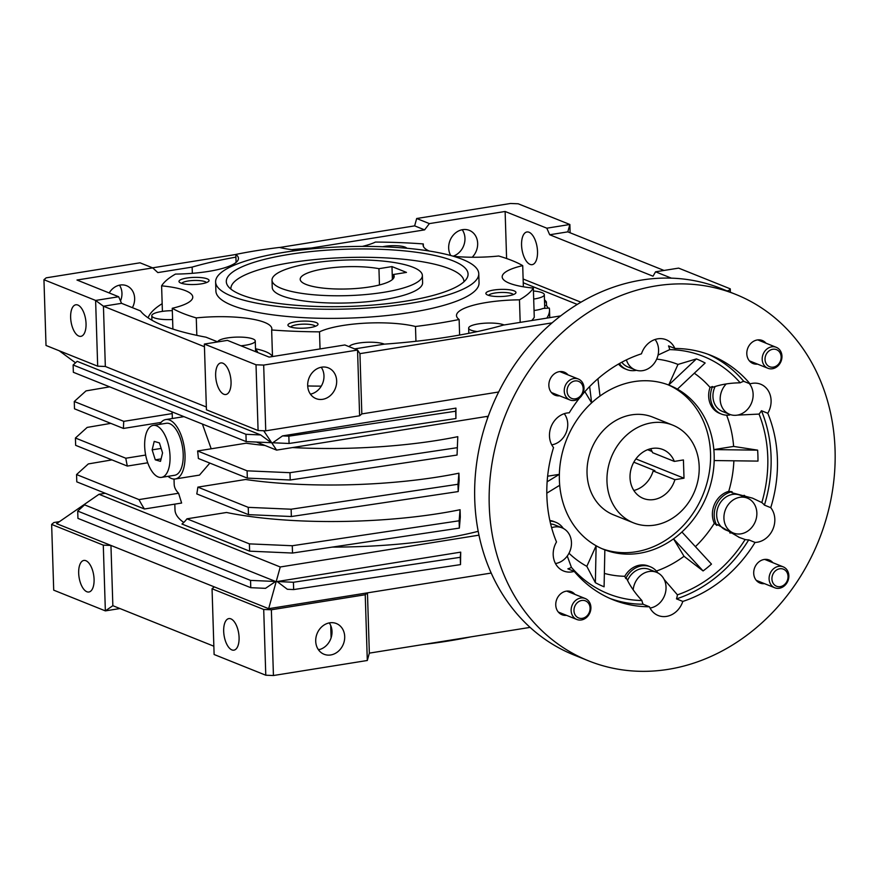 <?xml version="1.0" encoding="UTF-8"?>
<svg xmlns="http://www.w3.org/2000/svg" width="879" height="879" viewBox="0 0 879 879"><rect width="100%" height="100%" fill="white"/><g stroke="black" fill="none" stroke-linecap="round" stroke-linejoin="round"><path stroke-width="1.32" d="M310.935 263.282A75.22 17.811 178.2 0 1 422.37 275.468A75.22 17.811 178.2 0 1 383.442 292.366A75.22 17.811 178.2 0 1 272.007 280.192A75.22 17.811 178.2 0 1 310.935 263.282M378.948 268.677A47.016 11.13 -1.8 0 0 324.538 268.743A47.016 11.13 -1.8 0 0 300.2 279.302A47.016 11.13 -1.8 0 0 369.85 286.917A47.016 11.13 -1.8 0 0 394.177 276.347A47.016 11.13 -1.8 0 0 393.44 274.49L406.472 272.402L391.979 266.59L378.948 268.677L379.453 284.972M393.561 278.258L393.44 274.49M392.386 279.533L391.979 266.59M566.526 615.344A12.416 10.603 -68.1 0 1 562 614.74A12.416 10.603 -68.1 0 1 555.967 602.082A12.416 10.603 -68.1 0 1 566.241 591.171A12.416 10.603 -68.1 0 1 571.24 591.699A12.416 10.603 -68.1 0 1 574.921 594.391M559.626 395.825A12.416 10.603 -68.1 0 1 555.099 395.231A12.416 10.603 -68.1 0 1 549.067 382.574A12.416 10.603 -68.1 0 1 559.341 371.652A12.416 10.603 -68.1 0 1 564.34 372.191A12.416 10.603 -68.1 0 1 568.021 374.883M757.577 364.126A12.416 10.603 -68.1 0 1 753.05 363.532A12.416 10.603 -68.1 0 1 747.018 350.875A12.416 10.603 -68.1 0 1 757.291 339.964A12.416 10.603 -68.1 0 1 762.291 340.492A12.416 10.603 -68.1 0 1 765.972 343.184M764.466 583.645A12.416 10.603 -68.1 0 1 759.95 583.041A12.416 10.603 -68.1 0 1 753.918 570.394A12.416 10.603 -68.1 0 1 764.192 559.473A12.416 10.603 -68.1 0 1 769.191 560.011A12.416 10.603 -68.1 0 1 772.872 562.703M656.119 285.873A197.456 168.746 -68.1 0 1 735.646 294.355A197.456 168.746 -68.1 0 1 831.644 495.69A197.456 168.746 -68.1 0 1 668.172 669.358A197.456 168.746 -68.1 0 1 588.644 660.876A197.456 168.746 -68.1 0 1 492.658 459.552A197.456 168.746 -68.1 0 1 656.119 285.873M735.646 294.355L721.154 288.543A197.456 168.746 111.9 0 0 641.615 280.06A197.456 168.746 111.9 0 0 478.154 453.729A197.456 168.746 111.9 0 0 574.141 655.064L588.644 660.876M695.399 546.65A110.952 94.822 111.9 0 0 714.319 523.291A21.623 18.481 111.9 0 1 728.735 491.361L732.086 491.735A112.567 96.196 111.9 0 1 731.8 492.712L752.523 498.151L761.818 502.557A20.689 17.679 -68.1 0 1 764.411 505.117A131.641 112.501 111.9 0 0 761.445 410.713L767.785 413.262A20.689 17.679 111.9 0 0 760.676 384.222A20.689 17.679 111.9 0 0 752.347 383.343A20.689 17.679 111.9 0 0 750.084 383.859L743.733 381.321A131.641 112.501 111.9 0 0 707.958 354.226M579.536 398.033A131.641 112.501 111.9 0 0 569.229 412.822A20.689 17.679 111.9 0 0 566.955 413.02A20.689 17.679 111.9 0 0 551.078 426.776A20.689 17.679 111.9 0 0 553.539 447.565A131.641 112.501 111.9 0 0 556.506 541.969A20.689 17.679 111.9 0 0 563.615 571.009A20.689 17.679 111.9 0 0 571.943 571.899A20.689 17.679 111.9 0 0 574.218 571.372A131.641 112.501 111.9 0 0 613.146 599.797A131.641 112.501 111.9 0 0 649.427 606.774A20.689 17.679 111.9 0 0 658.173 615.509A20.689 17.679 111.9 0 0 666.513 616.399A20.689 17.679 111.9 0 0 682.818 601.423A131.641 112.501 111.9 0 0 755.061 542.42A20.689 17.679 111.9 0 0 757.335 542.211A20.689 17.679 111.9 0 0 773.212 528.455A20.689 17.679 111.9 0 0 770.751 507.666L764.411 505.117M746.985 497.964A20.689 17.679 111.9 0 0 744.084 495.262M664.106 579.393L677.423 594.83A20.689 17.679 -68.1 0 1 676.478 598.874A131.641 112.501 111.9 0 0 748.721 539.871A20.689 17.679 -68.1 0 1 745.128 539.53A127.873 109.282 -68.1 0 1 677.423 594.83M682.818 601.423L676.478 598.874M567.263 556.033L571.405 567.351A20.689 17.679 -68.1 0 1 567.867 568.834L574.218 571.372M712.506 386.518L710.045 387.43A21.623 18.481 -68.1 0 0 719.549 413.317L721.362 414.042A21.623 18.481 111.9 0 1 712.506 386.518A112.567 96.196 111.9 0 1 713.089 387.189C720.978 384.42 730.009 382.958 740.206 382.804A20.689 17.679 -68.1 0 1 743.733 381.321M761.445 410.713A20.689 17.679 -68.1 0 1 759.038 414.086L737.382 415.119M733.394 533.037L726.142 530.125A18.811 16.075 -68.1 0 1 717 510.952A18.811 16.075 -68.1 0 1 732.57 494.416A18.811 16.075 -68.1 0 1 740.14 495.218L747.392 498.129A18.811 16.075 -68.1 0 1 756.533 517.302A18.811 16.075 -68.1 0 1 740.964 533.839A18.811 16.075 -68.1 0 1 733.394 533.037A18.811 16.075 -68.1 0 1 724.252 513.863A18.811 16.075 -68.1 0 1 739.821 497.316A18.811 16.075 -68.1 0 1 747.392 498.129M627.562 580.492A18.811 16.075 -68.1 0 1 641.736 568.603A18.811 16.075 -68.1 0 1 649.317 569.405L656.569 572.317A18.811 16.075 -68.1 0 1 665.711 591.49A18.811 16.075 -68.1 0 1 650.141 608.037A18.811 16.075 -68.1 0 1 650.042 608.048M633.177 589.798A18.811 16.075 -68.1 0 1 648.988 571.515A18.811 16.075 -68.1 0 1 656.569 572.317M550.639 523.95A18.811 16.075 -68.1 0 1 554.748 524.906L562 527.818A18.811 16.075 -68.1 0 1 571.141 546.991A18.811 16.075 -68.1 0 1 555.572 563.527A18.811 16.075 -68.1 0 1 555.473 563.549M551.616 527.73A18.811 16.075 -68.1 0 1 554.429 527.004A18.811 16.075 -68.1 0 1 562 527.818M564.241 413.69A18.811 16.075 -68.1 0 1 566.208 432.501A18.811 16.075 -68.1 0 1 551.847 444.829A18.811 16.075 -68.1 0 1 551.748 444.851M655.075 339.492A18.811 16.075 -68.1 0 1 657.042 358.313A18.811 16.075 -68.1 0 1 642.681 370.641A18.811 16.075 -68.1 0 1 635.099 369.828A18.811 16.075 -68.1 0 1 626.408 359.874M619.398 363.554A21.623 18.481 111.9 0 0 626.804 369.543L624.991 368.817A21.623 18.481 -68.1 0 1 618.519 364.06M626.804 369.543A21.623 18.481 111.9 0 0 635.517 370.466A21.623 18.481 111.9 0 0 636.451 370.29M749.26 383.53A18.811 16.075 -68.1 0 1 751.721 402.494A18.811 16.075 -68.1 0 1 737.239 415.141A18.811 16.075 -68.1 0 1 729.669 414.339A18.811 16.075 -68.1 0 1 726.23 383.947M568.999 553.243A110.952 94.822 111.9 0 0 586.82 566.34L596.116 545.749A88.383 75.539 111.9 0 0 603.873 549.474A88.383 75.539 111.9 0 0 604.851 549.858A88.383 75.539 -68.1 0 0 639.472 553.265A88.383 75.539 -68.1 0 0 673.534 538.86A88.383 75.539 111.9 0 0 681.917 532.004L711.474 564.098A122.939 105.073 111.9 0 1 703.09 570.943L673.534 538.86L684.027 556.286L703.09 570.943M586.82 566.34L595.369 582.689L596.116 545.749A88.383 75.539 -68.1 0 1 559.703 485.285A88.383 75.539 111.9 0 1 559.363 474.33A88.383 75.539 -68.1 0 1 591.633 402.868L584.876 391.671M597.918 378.772L600.016 396.022A88.383 75.539 111.9 0 0 591.633 402.868L589.644 386.551M600.016 396.022A88.383 75.539 -68.1 0 1 634.078 381.618A88.383 75.539 -68.1 0 1 668.699 385.024L677.995 364.433A110.952 94.822 111.9 0 0 656.701 359.104M721.362 414.042A21.623 18.481 111.9 0 0 729.68 415.031A112.567 96.196 111.9 0 0 729.35 414.207M696.421 358.907A122.939 105.073 111.9 0 1 705.145 363.005L677.423 389.133A88.383 75.539 111.9 0 0 669.677 385.409A88.383 75.539 111.9 0 0 668.699 385.024L696.421 358.907L677.995 364.433M547.628 476.209L559.363 474.33L547.145 481.78M546.815 493.152L559.703 485.285M549.847 520.522A21.623 18.481 -68.1 0 1 553.99 521.566L555.803 522.291A21.623 18.481 111.9 0 0 549.979 521.137M563.296 528.411A21.623 18.481 111.9 0 0 555.803 522.291M595.369 582.689A122.939 105.073 111.9 0 0 604.093 586.798L604.851 549.858M604.367 573.405A110.952 94.822 111.9 0 0 624.771 576.283A21.623 18.481 -68.1 0 1 648.548 566.065L650.361 566.79A21.623 18.481 111.9 0 0 625.771 578.58A112.567 96.196 111.9 0 0 626.661 578.602C630.012 585.853 635.088 593.171 641.89 600.522A127.873 109.282 -68.1 0 1 571.405 567.351M624.771 576.283L625.771 578.58M657.855 572.921A21.623 18.481 111.9 0 0 650.361 566.79M677.423 389.133A88.383 75.539 -68.1 0 1 713.836 449.598L757.632 450.147A122.939 105.073 111.9 0 1 757.973 461.101L714.177 460.552A88.383 75.539 111.9 0 0 713.836 449.598L733.624 446.422A110.952 94.822 111.9 0 0 726.603 415.174M757.632 450.147L733.624 446.422M710.045 387.43A110.952 94.822 111.9 0 0 694.3 373.223M656.404 571.042A110.952 94.822 111.9 0 0 684.027 556.286M714.177 460.552A88.383 75.539 -68.1 0 1 681.917 532.004M728.735 491.361A110.952 94.822 111.9 0 0 733.877 460.805M714.319 523.291L716.868 525.444A112.567 96.196 111.9 0 0 717.407 524.587L739.415 537.476L745.128 539.53M732.086 491.735A21.623 18.481 111.9 0 0 716.868 525.444M729.669 414.339L722.417 411.427A18.811 16.075 -68.1 0 1 715.165 386.485M750.084 383.859A131.641 112.501 111.9 0 0 711.144 355.446A131.641 112.501 111.9 0 0 674.874 348.469L668.523 345.919A20.689 17.679 -68.1 0 1 669.721 349.622A127.873 109.282 -68.1 0 1 740.206 382.804M669.721 349.622L658.052 355.061M635.099 369.828L627.848 366.928A18.811 16.075 -68.1 0 1 621.794 362.236M609.993 598.467A131.641 112.501 111.9 0 0 643.076 604.225A20.689 17.679 -68.1 0 1 641.89 600.522M759.038 414.086A127.873 109.282 -68.1 0 1 761.818 502.557M729.768 532.905A20.689 17.679 111.9 0 0 732.976 532.872M674.874 348.469A20.689 17.679 111.9 0 0 666.117 339.723A20.689 17.679 111.9 0 0 641.472 353.808A131.641 112.501 111.9 0 0 582.348 394.594M649.427 606.774L643.076 604.225M755.061 542.42L748.721 539.871M770.751 507.666A131.641 112.501 111.9 0 0 767.785 413.262M651.482 422.854A52.652 45.005 -68.1 0 1 672.688 425.117A52.652 45.005 -68.1 0 1 698.278 478.802A52.652 45.005 -68.1 0 1 654.69 525.115A52.652 45.005 -68.1 0 1 633.484 522.851A52.652 45.005 -68.1 0 1 607.883 469.166A52.652 45.005 -68.1 0 1 651.482 422.854M650.57 448.762A26.326 22.502 111.9 0 1 652.581 452.685L674.336 461.409A26.326 22.502 111.9 0 0 662.887 449.543A26.326 22.502 111.9 0 0 652.284 448.422A26.326 22.502 111.9 0 0 630.485 471.573A26.326 22.502 111.9 0 0 643.285 498.415A26.326 22.502 111.9 0 0 653.888 499.547A26.326 22.502 111.9 0 0 674.907 479.67L653.152 470.946A26.326 22.502 111.9 0 1 633.847 490.482M647.614 449.707L652.064 451.487M633.814 462.2L654.91 470.661L653.152 470.946M674.907 479.67L684.005 478.209L635.913 458.926M684.005 478.209L683.422 459.948L674.336 461.409M779.695 568.779A9.197 7.856 -68.1 0 1 788.034 576.415A9.197 7.856 -68.1 0 1 780.255 586.634A9.197 7.856 -68.1 0 1 771.927 578.997A9.197 7.856 -68.1 0 1 779.695 568.779M778.629 566.351A11.284 9.647 -68.1 0 1 783.167 566.834A11.284 9.647 -68.1 0 1 788.661 578.338A11.284 9.647 -68.1 0 1 779.321 588.26A11.284 9.647 -68.1 0 1 774.773 587.776A11.284 9.647 -68.1 0 1 769.29 576.272A11.284 9.647 -68.1 0 1 778.629 566.351M590.084 608.114A9.197 7.856 -68.1 0 1 582.305 618.333A9.197 7.856 -68.1 0 1 573.976 610.696A9.197 7.856 -68.1 0 1 581.744 600.467A9.197 7.856 -68.1 0 1 590.084 608.114M590.908 607.422A11.284 9.647 -68.1 0 1 576.822 619.475A11.284 9.647 -68.1 0 1 571.141 610.586A11.284 9.647 -68.1 0 1 585.227 598.522A11.284 9.647 -68.1 0 1 590.908 607.422M575.415 398.824A9.197 7.856 -68.1 0 1 567.076 391.177A9.197 7.856 -68.1 0 1 574.844 380.959A9.197 7.856 -68.1 0 1 583.184 388.595A9.197 7.856 -68.1 0 1 575.415 398.824M574.47 400.439A11.284 9.647 -68.1 0 1 569.922 399.956A11.284 9.647 -68.1 0 1 564.439 388.452A11.284 9.647 -68.1 0 1 573.778 378.53A11.284 9.647 -68.1 0 1 578.327 379.014A11.284 9.647 -68.1 0 1 583.81 390.518A11.284 9.647 -68.1 0 1 574.47 400.439M765.027 359.478A9.197 7.856 -68.1 0 1 772.795 349.26A9.197 7.856 -68.1 0 1 781.134 356.907A9.197 7.856 -68.1 0 1 773.355 367.125A9.197 7.856 -68.1 0 1 765.027 359.478M762.192 359.368A11.284 9.647 -68.1 0 1 776.278 347.315A11.284 9.647 -68.1 0 1 781.958 356.204A11.284 9.647 -68.1 0 1 767.872 368.257A11.284 9.647 -68.1 0 1 762.192 359.368M633.484 522.851L613.542 514.852A52.652 45.005 -68.1 0 1 587.04 473.374A52.652 45.005 -68.1 0 1 652.745 417.118L672.688 425.117M667.853 384.705A88.383 75.539 -68.1 0 1 710.54 453.597A88.383 75.539 -68.1 0 1 602.071 548.716M159.714 424.337A30.084 13.899 80.9 0 1 165.768 419.558A30.084 13.899 80.9 0 1 169.614 420.052A30.084 13.899 80.9 0 1 184.766 451.092A30.084 13.899 80.9 0 1 175.284 478.978A30.084 13.899 80.9 0 1 171.449 478.484A30.084 13.899 80.9 0 1 168.043 476.33M310.441 394.144A16.547 14.141 111.9 0 0 323.977 375.827A16.547 14.141 111.9 0 0 321.22 367.246M307.683 385.562A16.547 14.141 -68.1 0 1 328.339 367.883A16.547 14.141 -68.1 0 1 336.668 380.926A16.547 14.141 -68.1 0 1 316.011 398.605A16.547 14.141 -68.1 0 1 307.683 385.562M77.857 305.046A15.987 7.384 80.9 0 1 85.911 321.538A15.987 7.384 80.9 0 1 80.868 336.349A15.987 7.384 80.9 0 1 78.835 336.086A15.987 7.384 80.9 0 1 70.77 319.593A15.987 7.384 80.9 0 1 75.814 304.782A15.987 7.384 80.9 0 1 77.857 305.046M222.859 363.203A15.987 7.384 80.9 0 1 230.913 379.695A15.987 7.384 80.9 0 1 225.881 394.506A15.987 7.384 80.9 0 1 223.837 394.242A15.987 7.384 80.9 0 1 215.784 377.75A15.987 7.384 80.9 0 1 220.816 362.939A15.987 7.384 80.9 0 1 222.859 363.203M217.772 341.909L205.983 337.184A210.619 49.883 178.2 0 1 163.329 325.626A210.619 49.883 178.2 0 1 140.431 310.891L121.555 303.321L103.436 306.222L204.444 346.733M109.205 292.96A15.987 13.657 -68.1 0 1 126.598 285.73A15.987 13.657 -68.1 0 1 134.641 298.322A15.987 13.657 -68.1 0 1 132.377 307.661M120.5 300.915A15.987 13.657 111.9 0 0 121.961 293.234A15.987 13.657 111.9 0 0 119.456 285.181M529.037 232.243A16.547 7.647 80.9 0 1 537.377 249.317A16.547 7.647 80.9 0 1 532.158 264.656A16.547 7.647 80.9 0 1 530.048 264.381A16.547 7.647 80.9 0 1 521.708 247.307A16.547 7.647 80.9 0 1 526.928 231.979A16.547 7.647 80.9 0 1 529.037 232.243M450.718 255.503A16.547 14.141 -68.1 0 1 448.675 248.043A16.547 14.141 -68.1 0 1 469.331 230.364A16.547 14.141 -68.1 0 1 477.66 243.395A16.547 14.141 -68.1 0 1 472.21 257.239M453.114 256.185A16.547 14.141 111.9 0 0 464.969 238.308A16.547 14.141 111.9 0 0 462.211 229.727M533.443 291.015A18.811 4.45 178.2 0 1 541.991 292.652A18.811 4.45 178.2 0 1 544.321 294.696A18.811 4.45 178.2 0 1 533.696 299.058M477.297 331.581A18.811 4.45 178.2 0 1 470.99 330.174A18.811 4.45 178.2 0 1 468.661 328.131A18.811 4.45 178.2 0 1 482.714 323.362A18.811 4.45 178.2 0 1 503.931 324.9A18.811 4.45 178.2 0 1 504.096 324.966M349.095 346.667A18.811 4.45 178.2 0 1 364.28 342.425A18.811 4.45 178.2 0 1 384.2 344.074A18.811 4.45 178.2 0 1 384.376 344.15M217.706 341.887A18.811 4.45 178.2 0 1 232.298 337.349A18.811 4.45 178.2 0 1 252.932 338.942A18.811 4.45 178.2 0 1 255.262 340.986A18.811 4.45 178.2 0 1 240.89 345.777M172.603 319.517A18.811 4.45 178.2 0 1 154.111 317.78A18.811 4.45 178.2 0 1 151.781 315.737A18.811 4.45 178.2 0 1 172.317 310.661M230.891 618.86A15.987 7.384 80.9 0 1 238.945 635.352A15.987 7.384 80.9 0 1 233.913 650.163A15.987 7.384 80.9 0 1 231.869 649.9A15.987 7.384 80.9 0 1 223.815 633.407A15.987 7.384 80.9 0 1 228.859 618.596A15.987 7.384 80.9 0 1 230.891 618.86M85.889 560.703A15.987 7.384 80.9 0 1 93.943 577.184A15.987 7.384 80.9 0 1 88.9 592.006A15.987 7.384 80.9 0 1 86.867 591.743A15.987 7.384 80.9 0 1 78.813 575.251A15.987 7.384 80.9 0 1 83.846 560.439A15.987 7.384 80.9 0 1 85.889 560.703M329.262 622.903A16.547 14.141 -68.1 0 1 332.009 631.485A16.547 14.141 -68.1 0 1 318.473 649.801M315.715 641.22A16.547 14.141 -68.1 0 1 336.371 623.541A16.547 14.141 -68.1 0 1 344.7 636.572A16.547 14.141 -68.1 0 1 324.054 654.262A16.547 14.141 -68.1 0 1 315.715 641.22M148.09 317.824A201.214 47.653 178.2 0 1 162.165 303.694M206.444 282.598A12.504 2.956 -1.8 0 0 205.06 281.676A12.504 2.956 -1.8 0 0 191.864 280.577A12.504 2.956 -1.8 0 0 181.744 283.379M513.336 294.597A12.504 2.956 -1.8 0 0 511.941 293.674A12.504 2.956 -1.8 0 0 498.756 292.575A12.504 2.956 -1.8 0 0 488.636 295.377M315.396 326.296A12.504 2.956 -1.8 0 0 314.001 325.373A12.504 2.956 -1.8 0 0 300.805 324.274A12.504 2.956 -1.8 0 0 290.685 327.076M180.854 283.071A15.042 3.56 -1.8 0 0 196.017 284.433A15.042 3.56 -1.8 0 0 208.642 281.368A15.042 3.56 -1.8 0 0 207.202 278.852A15.042 3.56 -1.8 0 0 188.48 277.808A15.042 3.56 -1.8 0 0 179.47 282.28A15.042 3.56 -1.8 0 0 180.854 283.071M487.746 295.069A15.042 3.56 -1.8 0 0 502.909 296.432A15.042 3.56 -1.8 0 0 515.533 293.366A15.042 3.56 -1.8 0 0 514.094 290.85A15.042 3.56 -1.8 0 0 495.371 289.806A15.042 3.56 -1.8 0 0 486.362 294.278A15.042 3.56 -1.8 0 0 487.746 295.069M406.823 248.252A15.042 3.56 -1.8 0 0 405.153 247.153A15.042 3.56 -1.8 0 0 382.673 246.735M289.795 326.757A15.042 3.56 -1.8 0 0 304.958 328.131A15.042 3.56 -1.8 0 0 317.583 325.065A15.042 3.56 -1.8 0 0 316.143 322.538A15.042 3.56 -1.8 0 0 297.421 321.505A15.042 3.56 -1.8 0 0 288.422 325.977A15.042 3.56 -1.8 0 0 289.795 326.757M362.379 246.395A58.3 13.811 -1.8 0 0 375.443 242.066A188.051 44.532 178.2 0 1 423.293 243.933L423.37 246.373M423.293 243.933A58.3 13.811 -1.8 0 0 423.107 245.153A58.3 13.811 -1.8 0 0 429.128 250.987M453.443 256.283A58.3 13.811 -1.8 0 0 498.69 256.009A188.051 44.532 178.2 0 1 512.149 260.591A188.051 44.532 178.2 0 1 522.708 265.634L523.368 286.796M522.708 265.634A58.3 13.811 -1.8 0 0 502.184 276.874A58.3 13.811 -1.8 0 0 509.402 283.214A58.3 13.811 -1.8 0 0 533.344 288.07A188.051 44.532 178.2 0 1 519.467 299.827L520.181 322.395M215.619 281.961L215.904 291.092A131.641 31.172 -1.8 0 0 232.21 305.42A131.641 31.172 -1.8 0 0 380.706 316.154A131.641 31.172 -1.8 0 0 479.044 282.818L478.758 273.688A131.641 31.172 178.2 0 1 380.409 307.024A131.641 31.172 178.2 0 1 231.924 296.289A131.641 31.172 178.2 0 1 215.619 281.961A131.641 31.172 178.2 0 1 313.968 248.636A131.641 31.172 178.2 0 1 462.464 259.371A131.641 31.172 178.2 0 1 478.758 273.688M453.092 260.865A120.939 28.644 178.2 0 1 466.991 278.094A120.939 28.644 178.2 0 1 369.389 305.332A120.939 28.644 178.2 0 1 241.285 294.784A120.939 28.644 178.2 0 1 227.639 285.62A120.939 28.644 178.2 0 1 308.485 251.823A120.939 28.644 178.2 0 1 453.092 260.865M463.958 281.774A116.588 27.612 -1.8 0 0 449.521 268.787A116.588 27.612 -1.8 0 0 317.363 259.327A116.588 27.612 -1.8 0 0 230.902 289.103M422.37 275.468L422.601 282.763A75.22 17.811 178.2 0 1 366.4 301.816A75.22 17.811 178.2 0 1 281.555 295.674A75.22 17.811 178.2 0 1 272.237 287.499L272.007 280.192M531.751 320.538A188.051 44.532 -1.8 0 0 534.267 317.297L533.344 288.07M307.705 385.969A201.214 47.653 -1.8 0 0 321.264 386.134M544.486 299.761A201.214 47.653 178.2 0 1 546.408 301.958L546.529 305.606A201.214 47.653 178.2 0 1 548.155 308.133M534.047 310.507A20.689 4.9 -1.8 0 0 543.178 308.419L549.309 308.068A201.214 47.653 178.2 0 1 549.507 309.858A201.214 47.653 178.2 0 1 546.782 318.132M202.401 424.052L211.18 448.795M209.828 463.09L199.489 475.099L175.284 478.978M288.839 436.171L455.685 411.218L455.948 408.12L282.522 435.896L288.839 436.171L289.07 443.477L455.915 418.525L455.685 411.218M73.122 364.983L245.944 434.303L260.678 434.94L77.154 361.335L73.122 364.983L73.353 372.289L246.175 441.599L245.944 434.303M109.644 386.848L86.021 390.891L74.275 401.505L74.495 408.812L123.456 428.447A78.077 36.083 80.9 0 1 123.752 421.349L172.229 413.591L172.339 418.503M74.275 401.505L123.752 421.349M110.787 423.37L87.164 427.414L75.418 438.028L125.807 458.234L145.65 455.058M125.807 458.234A78.077 36.083 80.9 0 0 127.334 466.068L75.649 445.334L75.418 438.028M111.941 459.893L88.318 463.925L76.561 474.55L139.003 499.591L178.591 493.251L181.623 503.041L144.453 508.996A78.077 36.083 80.9 0 1 139.003 499.591M144.453 508.996L76.792 481.857L76.561 474.55M265.073 445.488A179.404 42.489 -1.8 0 1 246.087 443.214L197.61 450.971L247.098 470.825L247.329 478.121L290.213 480L457.058 455.047L457.783 436.676L457.058 455.047M197.61 450.971A78.077 36.083 80.9 0 1 198.368 458.486L247.329 478.121M247.098 470.825L289.982 472.693L290.213 480M289.982 472.693L456.827 447.741M458.926 473.199A179.404 42.489 -1.8 0 1 245.571 479.494L197.852 487.131L248.241 507.348L291.136 509.216L457.981 484.263L458.926 473.199L459.157 480.505L458.212 491.57L457.981 484.263M248.241 507.348L248.471 514.644L291.356 516.522L291.136 509.216M291.356 516.522L458.212 491.57M197.852 487.131A78.077 36.083 80.9 0 1 196.786 493.921L248.471 514.644M460.08 509.721A179.404 42.489 -1.8 0 1 226.54 512.479L186.952 518.819A78.077 36.083 80.9 0 1 181.953 524.027L249.625 551.166L249.394 543.87L292.278 545.738L459.124 520.786L460.08 509.721L460.31 517.028L459.354 528.092L459.124 520.786M186.952 518.819L249.394 543.87M249.625 551.166L292.509 553.045L292.278 545.738M292.509 553.045L459.354 528.092M282.522 435.896L272.765 442.763L289.07 443.477M455.948 408.12L455.915 418.525M263.678 365.082L357.544 350.051L359.61 415.789L265.744 430.82L263.678 365.082L256.02 364.785L258.085 430.523L206.433 409.801L204.357 344.063L227.419 340.371L269.106 357.094L344.854 344.964L357.544 350.051L359.94 353.644L552.045 322.879M359.94 353.644L361.829 413.91L359.61 415.789M265.744 430.82L258.085 430.523M256.02 364.785L204.357 344.063M118.665 296.75L95.613 300.442L103.436 306.222L105.337 366.477L97.679 366.18L46.016 345.469L43.95 279.72L46.169 277.841L140.036 262.81L152.726 267.897L76.978 280.027L118.665 296.75L121.555 303.321M43.95 279.72L95.613 300.442L97.679 366.18M260.678 434.94L271.248 442.697L246.175 441.599M105.337 366.477L206.334 406.988M171.921 411.822A179.404 42.489 -1.8 0 0 172.229 413.591M123.456 428.447L161.077 422.425M127.334 466.068L147.738 462.793M174.02 479.055L174.185 484.329A179.404 42.489 -1.8 0 0 178.591 493.251M292.509 447.565A179.404 42.489 -1.8 0 0 457.783 436.676M671.38 278.149L655.558 271.809L678.621 268.117L730.273 288.839L730.383 292.246M730.273 288.839L728.076 291.312M728.054 290.718L727.01 290.883M361.829 413.91L498.646 392.001M263.7 430.743L276.588 450.114L488.263 416.217M487.043 416.415A20.689 17.679 111.9 0 0 487.636 417.986M354.666 348.897L384.277 344.15A210.619 49.883 178.2 0 0 503.381 325.076L560.615 315.913M523.247 282.752L577.25 304.42M580.942 302.2L523.126 279.006M192.336 273.325L192.138 267.095L157.835 272.589L152.726 267.897M256.503 442.049L276.588 450.114M59.19 350.743L75.528 362.807M664.041 270.457L567.812 231.858L569.867 224.497L546.815 228.188L505.117 211.476L506.601 258.514M655.558 271.809L653.02 276.204L549.705 234.759L567.812 231.858M311.276 248.889L311.254 248.021A210.619 49.883 -1.8 0 0 291.718 249.647M235.913 257.129A210.619 49.883 -1.8 0 0 192.138 267.095M311.254 248.021L424.601 229.869L414.635 225.87L279.676 247.482M152.561 267.842L235.825 254.503M90.295 500.316L87.428 502.294M77.715 511.073L77.945 518.379L250.768 587.688L265.502 588.337L275.61 581.48L84.582 504.865L77.715 511.073L250.537 580.393L250.768 587.688M174.811 504.128L174.998 509.897A179.404 42.489 -1.8 0 0 183.766 522.456M332.196 547.101A179.404 42.489 -1.8 0 0 478.209 531.312M293.652 589.567L460.497 564.615L460.717 552.144L277.127 581.546L287.345 589.282L293.652 589.567L293.421 582.261L460.277 557.308L460.497 564.615M549.705 234.759L546.815 228.188M505.117 211.476L429.37 223.607L424.601 229.869M429.37 223.607L416.679 218.508L414.635 225.87M570.119 232.781L569.867 224.497L518.203 203.785L510.545 203.478L416.679 218.508M250.537 580.393L275.61 581.48M105.282 493.284L99.008 494.284L280.258 566.977L478.978 535.157M460.277 557.308L460.717 552.144M293.421 582.261L277.127 581.546M214.278 586.875L268.655 608.686L367.455 592.864L365.235 594.742L271.369 609.773L263.711 609.477L212.048 588.754L214.278 586.875L56.575 523.631L99.008 494.284M268.655 608.686L280.258 566.977M213.861 646.219L112.853 605.697L110.952 545.441L103.293 545.145L51.641 524.422L53.861 522.544L59.453 521.643M491.218 573.053L367.455 592.864L369.345 653.13L367.301 660.492L365.235 594.742M51.641 524.422L53.707 590.161L105.359 610.883L103.293 545.145M112.853 605.697L105.359 610.883L119.94 608.543M212.048 588.754L214.113 654.503L265.777 675.215L263.711 609.477M271.369 609.773L273.435 675.522L265.777 675.215M530.103 627.386L369.345 653.13M367.301 660.492L273.435 675.522M546.529 305.606L544.672 305.716M546.408 301.958L544.551 302.057M257.393 352.391A20.689 4.9 -1.8 0 0 257.492 351.886A20.689 4.9 -1.8 0 0 255.547 349.897M272.413 356.555A58.3 13.811 -1.8 0 0 255.503 348.776M162.406 311.375L161.604 285.84A188.051 44.532 178.2 0 1 175.481 274.083A58.3 13.811 -1.8 0 0 238.451 258.349A58.3 13.811 -1.8 0 0 235.825 254.427A188.051 44.532 178.2 0 1 279.467 247.438A58.3 13.811 -1.8 0 0 298.19 250.328M236.077 262.425L235.825 254.427M519.467 299.827A58.3 13.811 -1.8 0 0 456.498 315.572A58.3 13.811 -1.8 0 0 459.135 319.495A188.051 44.532 178.2 0 1 415.481 326.483L415.943 341.283M459.618 335.053L459.135 319.495M415.481 326.483A58.3 13.811 -1.8 0 0 319.506 331.844A188.051 44.532 178.2 0 1 271.655 329.977L272.49 356.544M320.044 348.93L319.506 331.844M271.655 329.977A58.3 13.811 -1.8 0 0 271.842 328.757A58.3 13.811 -1.8 0 0 196.27 317.912A188.051 44.532 178.2 0 1 172.251 308.276L172.899 329.065M196.819 335.349L196.27 317.912M172.251 308.276A58.3 13.811 -1.8 0 0 192.765 297.036A58.3 13.811 -1.8 0 0 161.604 285.84M318.231 649.438A188.051 44.532 -1.8 0 0 319.802 649.471M331.097 637.824L330.713 625.507M423.579 644.439A56.421 13.361 178.2 0 1 423.601 644.45A188.051 44.532 -1.8 0 0 470.715 636.901L470.715 636.89M161.516 477.374L174.69 475.264A26.326 12.163 -99.1 0 0 178.14 473.451A26.326 12.163 -99.1 0 0 181.755 443.379A26.326 12.163 -99.1 0 0 166.362 423.271L153.188 425.381A26.326 12.163 -99.1 0 0 149.738 427.194A26.326 12.163 -99.1 0 0 146.123 457.267A26.326 12.163 -99.1 0 0 161.516 477.374A26.326 12.163 -99.1 0 0 164.966 475.561A26.326 12.163 -99.1 0 0 168.581 445.488A26.326 12.163 -99.1 0 0 153.188 425.381M160.494 461.354L162.56 452.894L159.418 442.917L154.21 441.401L152.144 449.861L155.286 459.838L160.494 461.354M161.088 458.904L155.286 459.838M161.154 448.422L152.144 449.861M738.701 537.19L739.415 537.476M783.167 566.834L764.664 559.407M774.773 587.776L756.27 580.349M576.822 619.475L558.319 612.048M585.227 598.522L566.724 591.106M569.922 399.956L551.419 392.539M578.327 379.014L559.824 371.597M776.278 347.315L757.775 339.898M767.872 368.257L749.369 360.84M183.953 416.646L165.768 419.558M468.661 328.131L468.826 333.328M151.781 315.737L151.913 320.198M549.76 317.66L549.507 309.858M255.262 340.986L255.602 351.677M544.321 294.696L544.749 308.331"/></g></svg>
